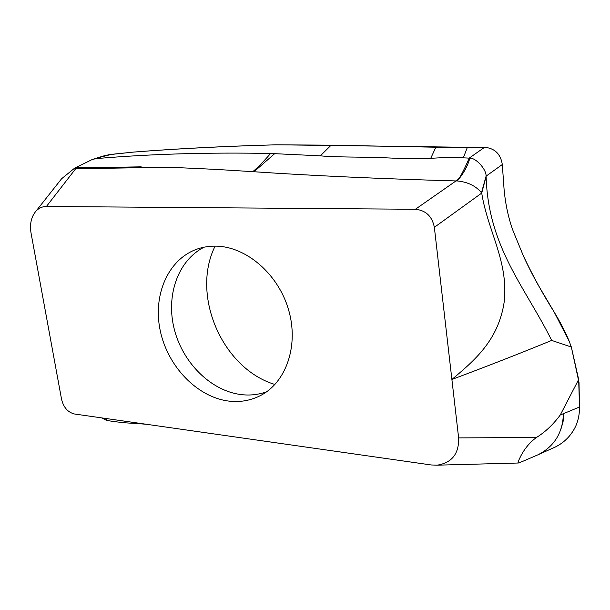 <?xml version="1.0" encoding="UTF-8"?>
<svg xmlns="http://www.w3.org/2000/svg" width="610" height="610" viewBox="0 0 610 610"><rect width="100%" height="100%" fill="white"/><g stroke="black" fill="none" stroke-linecap="round" stroke-linejoin="round"><path stroke-width="0.91" d="M59.185 181.803L61.618 178.722L74.473 168.284L75.632 168.802L168.223 167.216C202.97 168.795 209.055 168.863 252.814 171.662L253.989 171.738C310.452 175.619 377.903 178.692 456.341 180.949L457.271 180.956C467.748 181.978 475.808 185.905 481.465 192.737L481.717 193.08C487.741 231.03 508.519 261.08 504.264 301.462C498.599 340.632 473.886 360.914 451.896 379.466C487.969 365.954 521.237 352.938 551.692 340.418L571.334 347.029L578.669 379.519L560.255 414.991C553.247 424.484 545.287 432.01 536.358 437.545C530.197 442.036 525.088 448.045 521.024 455.571C518.393 460.71 517.501 463.188 518.37 463.013L522.808 461.32M97.592 157.86L108.748 154.719L133.224 152.111C177.045 148.695 224.549 146.263 275.728 144.822L331.146 145.172L435.868 147.216L484.622 147.284C494.763 148.268 500.657 154.017 502.312 164.532L504.066 189.176C505.476 204.625 508.565 218.731 513.33 231.503L523.479 256.116C532.69 275.529 542.938 294.218 554.238 312.167L569.214 341.295L571.334 347.029L579.027 382.584L579.492 407.022L560.255 414.991M484.622 147.284C494.771 148.283 500.673 154.033 502.312 164.532L486.086 176.145C486.422 169.252 475.739 157.639 469.814 158.142L463.318 157.837L467.39 147.292L484.622 147.284L469.22 158.097C463.425 171.456 459.467 178.753 457.34 179.996L415.387 209.268C425.833 210.32 432.154 216.337 434.35 227.324L458.628 437.888C459.101 453.756 451.918 462.853 437.088 465.178L431.217 464.965L74.45 413.992C67.878 412.352 63.577 407.457 61.557 399.298L31.049 233.119C29.593 224.007 31.255 216.664 36.043 211.075C38.933 208.033 42.395 206.5 46.421 206.477L75.632 168.802M563.419 413.679C562.755 432.917 554.208 446.65 537.784 454.877L521.397 461.922M537.753 454.892L535.519 455.853M563.838 413.504L563.022 422.112L560.598 430.18M578.669 379.519L579.492 407.022C579.599 413.725 578.379 420.015 575.848 425.887C571.456 435.319 564.601 442.364 555.298 447.031L553.285 447.961M274.927 384.475C222.368 368.707 190.594 295.248 215.101 246.143M551.692 340.418C525.347 287.318 488.175 247.378 486.124 176.473L481.717 193.08L434.35 227.324M415.387 209.268L46.421 206.477M216.535 246.165C209.893 245.983 203.557 246.913 197.526 248.949C167.956 259.029 152.561 295.324 160.285 330.887C167.811 366.488 197.099 397.179 228.788 401.09C240.21 402.447 250.901 400.541 260.851 395.364C286.296 382.104 299.037 345.29 288.56 309.735C278.267 274.149 246.531 246.821 216.535 246.165M101.596 417.873L106.605 420.42L111.089 421.121C119.964 422.394 127.658 423.126 134.162 423.325L146.392 424.27M107.017 420.496L106.117 418.513M106.605 420.42L105.698 418.46M108.748 154.719L111.607 154.338L95.564 158.417L105.812 155.291M100.436 157.357L96.349 158.6C150.136 153.972 208.216 152.264 270.596 153.476L320.341 155.84C335.02 157.25 360.647 156.999 379.87 157.487C398.124 158.585 415.059 158.89 430.683 158.402C439.703 157.601 450.584 157.41 463.318 157.837M481.465 192.737L486.086 176.145M99.819 157.532L91.935 159.66L74.473 168.284M94.512 158.775L91.935 159.66M95.892 158.661L96.349 158.6M252.814 171.662C257.87 167.392 263.794 161.33 270.596 153.476M168.223 167.216L77.417 167.094M469.814 158.142C467.824 165.821 463.638 173.431 457.271 180.956M579.492 407.022C579.591 413.733 578.379 420.023 575.848 425.879C571.074 436.074 563.526 443.439 553.209 447.999M502.312 164.532L504.066 189.176C505.476 204.625 508.565 218.738 513.33 231.503L523.479 256.116C527.33 264.786 534.97 279.578 539.309 286.952L554.238 312.167C560.605 322.698 565.592 332.412 569.214 341.295L571.334 347.029M111.607 154.338L133.224 152.111C177.113 148.642 224.61 146.217 275.728 144.822L283.787 144.867M283.78 144.867L467.39 147.3M536.358 437.545L458.628 437.888M134.757 423.355L134.162 423.325M331.146 145.172L320.341 155.84M253.989 171.738L274.66 153.682M435.868 147.216L430.683 158.402M141.207 166.827L75.129 167.994M266.669 391.75C258.564 394.685 250.115 395.638 241.316 394.617C211.09 391.018 182.962 363.064 174.368 329.56C165.645 296.086 177.655 260.508 204.144 247.18M537.784 454.877L538.195 454.702M538.188 454.702L555.283 447.038M518.37 463.013L437.088 465.178M61.618 178.722L36.043 211.075"/></g></svg>
